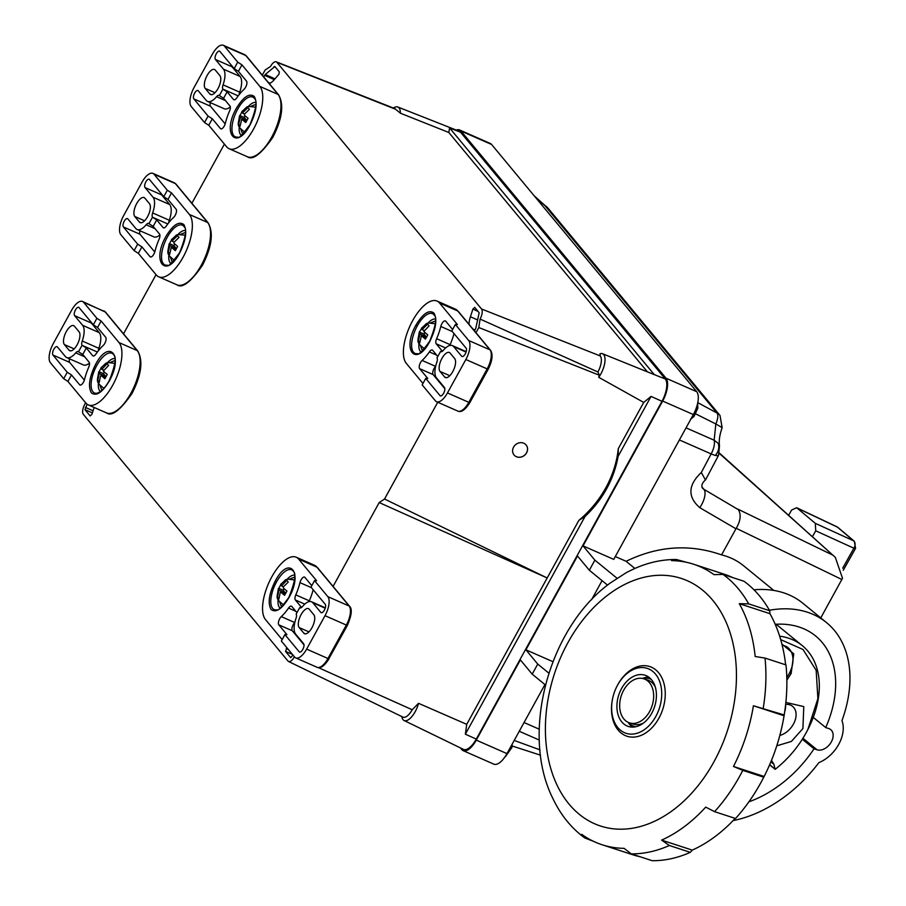 <?xml version="1.0" encoding="UTF-8"?>
<svg xmlns="http://www.w3.org/2000/svg" width="906" height="906" viewBox="0 0 906 906"><rect width="100%" height="100%" fill="white"/><g stroke="black" fill="none" stroke-linecap="round" stroke-linejoin="round"><path stroke-width="1.36" d="M815.728 530.814L853.882 548.221A5.64 4.122 -65.5 0 0 853.69 540.848L837.438 527.133A5.64 3.918 -64.7 0 0 836.816 526.737L796.646 507.711L815.321 523.34L815.728 530.814L812.399 536.748M788.628 515.344L791.618 510.033L796.646 507.711M781.889 644.041L793.747 653.838L791.165 673.452L786.85 680.168M779.636 636.171A86.919 59.977 -50.7 0 1 802.331 645.672A86.919 59.977 -50.7 0 1 808.209 728.843L807.133 730.938C799.126 745.989 788.469 758.786 775.174 769.33L769.692 764.641M785.661 704.37A17.769 12.254 -50.7 0 1 792.535 706.318A17.769 12.254 -50.7 0 1 793.667 723.679A17.769 12.254 -50.7 0 1 779.828 735.434M784.743 711.482A17.599 12.152 129.3 0 0 785.559 705.23M780.689 639.602L803.033 649.5L816.17 670.349L817.88 698.628L807.858 729.534M785.864 702.433L803.781 706.589L802.92 728.537L791.368 741.448L776.77 745.819M771.482 760.361L773.86 764.245L775.06 769.024M775.276 769.262L769.579 764.902M697.779 402.649L716.997 413.011C718.401 415.084 718.016 418.731 715.831 423.963L722.161 427.632C719.624 434.778 718.741 440.894 719.5 445.99L718.537 455.333A12.525 2.435 -152.1 0 1 715.434 455.401A12.525 2.435 -152.1 0 1 711.153 453.917A12.525 5.277 -66.3 0 0 714.155 440.214L686.046 427.859M719.5 445.99L718.107 443.238M820.768 617.903L842.501 578.277L835.332 557.371L719.353 453.419M535.639 197.553L545.027 205.741L716.997 413.011A12.525 11.121 -39.7 0 1 719.998 415.446L548.153 208.323L534.166 195.787M775.208 624.313A102.842 70.962 -50.7 0 1 815.559 635.933A102.842 70.962 -50.7 0 1 825.717 727.575L828.775 728.571A12.344 8.516 -50.7 0 1 830.745 729.636A12.344 8.516 -50.7 0 1 831.47 741.652A12.344 8.516 -50.7 0 1 817.099 749.817L814.03 748.82A102.842 70.962 -50.7 0 1 748.9 801.821M548.866 673.158L537.745 664.075L532.196 674.155L520.372 659.896L476.273 740.123A18.8 7.916 113.7 0 1 475.582 741.335A18.8 7.916 113.7 0 1 463.181 750.666A18.8 7.916 113.7 0 1 461.845 749.636L460.407 747.903M463.181 750.666L493.872 764.154A18.8 7.916 -66.3 0 0 506.273 754.823A18.8 7.916 -66.3 0 0 506.964 753.611L544.925 684.562M841.878 579.5L736.227 528.3C740.587 520.769 741.301 514.574 738.401 509.693L703.905 489.308A6.897 6.116 -39.7 0 1 702.444 488.074C701.097 485.684 702.093 482.977 705.434 479.954L701.323 472.479L711.153 453.917L679.398 439.954M733.113 820.587A120.102 82.865 -50.7 0 0 818.854 762.648A30.442 21.008 129.3 0 0 839.103 743.656A30.442 21.008 129.3 0 0 841.957 720.621A120.102 82.865 -50.7 0 0 826.487 622.569L802.818 603.226A120.102 82.865 129.3 0 0 753.962 589.795M825.717 727.575L813.26 717.393M802.32 739.239L814.03 748.82M769.409 610.248A120.102 82.865 -50.7 0 1 826.487 622.569M693.362 414.552A18.8 7.916 -66.3 0 0 696.725 391.709L491.607 144.484A18.8 7.916 -66.3 0 0 490.271 143.454L459.58 129.966A18.8 7.916 113.7 0 1 460.916 130.985L666.035 378.221A18.8 7.916 113.7 0 1 662.671 401.064L583.045 545.888L613.736 559.387L693.362 414.552L662.671 401.064M539.953 749.851L514.2 740.451M532.196 674.155L545.446 684.993M505.412 756.691L511.867 747.518A14.79 5.561 -167.1 0 0 511.437 745.479M583.045 545.888L594.88 560.146L589.33 570.236L577.507 555.978L525.91 649.817L537.745 664.075M617.043 578.266L594.88 560.146M615.299 556.544L626.114 561.301L634.88 568.458M626.114 561.301C657.892 545.854 689.715 543.725 721.584 554.891L735.944 528.776L699.783 507.666C687.473 496.873 687.994 485.14 701.323 472.479M695.887 413.974L715.831 423.963L714.155 440.214L718.084 443.215A12.525 9.887 -44 0 1 718.537 449.24A12.525 9.887 136 0 1 715.434 455.401M690.451 419.285L693.985 416.522L697.835 408.164A14.79 7.928 -173.4 0 0 697.167 405.209M719.998 415.446L722.139 427.677M773.815 590.44L743.611 565.763A111.642 77.033 129.3 0 0 721.584 554.891M552.92 661.686L525.91 649.817M591.539 599.783L602.06 580.633M607.552 585.129L589.33 570.236M456.228 130.056A18.8 7.916 113.7 0 1 459.58 129.966M440.01 371.403A10.646 4.485 113.7 0 1 441.913 358.459A10.646 4.485 113.7 0 1 449.331 352.491A10.646 4.485 113.7 0 1 450.089 353.068L454.699 358.617A10.646 4.485 113.7 0 1 453.294 370.599A10.646 4.485 113.7 0 1 445.367 377.542A10.646 4.485 113.7 0 1 444.608 376.953L440.01 371.403L449.784 375.707M422.966 383.442L406.318 363.374A35.085 14.768 113.7 0 1 412.604 320.735A35.085 14.768 113.7 0 1 437.043 301.064A35.085 14.768 113.7 0 1 439.523 302.978L457.394 324.518L455.378 324.484L451.822 330.95L466.114 348.164A4.7 1.982 113.7 0 1 465.265 353.884A4.7 1.982 113.7 0 1 461.992 356.511A4.7 1.982 113.7 0 1 461.664 356.262L453.646 346.59A18.165 7.644 -66.3 0 0 452.354 345.605A18.165 7.644 -66.3 0 0 443.351 350.35A5.017 2.106 113.7 0 1 440.871 351.664A5.017 2.106 113.7 0 1 440.565 351.449L436.998 357.927A5.017 2.106 113.7 0 1 436.851 362.185A18.165 7.644 -66.3 0 0 436.443 377.87L444.461 387.541A4.7 1.982 113.7 0 1 443.623 393.249A4.7 1.982 113.7 0 1 440.35 395.888A4.7 1.982 113.7 0 1 440.022 395.628L425.741 378.414L422.173 384.88L435.446 400.882A15.662 6.591 -66.3 0 0 436.556 401.732A15.662 6.591 -66.3 0 0 447.462 392.944L465.854 359.512A15.662 6.591 -66.3 0 0 468.651 340.475L455.378 324.484M425.741 378.414L427.745 378.448L419.625 368.663L433.147 374.608L444.846 388.708M440.565 351.449L442.105 351.483M452.309 331.539L440.792 326.477A5.017 2.106 -66.3 0 1 445.367 320.928A5.017 2.106 -66.3 0 1 445.718 321.2L452.615 329.512M437.791 356.477L432.649 350.282A5.017 2.106 -66.3 0 0 432.298 350.01A5.017 2.106 -66.3 0 0 429.353 351.924A35.085 14.768 113.7 0 1 422.117 360.452A5.017 2.106 -66.3 0 0 419.58 364.79A5.017 2.106 -66.3 0 0 419.625 368.663M440.792 326.477A35.085 14.768 113.7 0 1 436.624 338.708A5.017 2.106 -66.3 0 0 436.205 343.816L442.4 351.279M433.147 374.608A5.017 2.106 113.7 0 1 433.102 370.747A5.017 2.106 113.7 0 1 435.627 366.409M436.624 338.708L450.146 344.654A5.017 2.106 -66.3 0 0 449.829 345.469M450.146 344.654A35.085 14.768 -66.3 0 0 454.019 333.589M401.754 716.533L402.049 717.643A15.844 6.67 -66.3 0 0 404.053 720.497A15.844 6.67 -66.3 0 0 414.608 712.682A15.844 6.67 -66.3 0 0 418.527 703.316L412.207 709.749L318.368 667.62M404.053 720.497L463.362 749.341A18.38 7.735 -66.3 0 0 475.605 740.27A18.38 7.735 -66.3 0 0 476.284 739.092L661.98 401.301A18.38 7.735 -66.3 0 0 665.264 378.968L460.576 132.265A18.38 7.735 -66.3 0 0 459.161 131.211L397.813 107.01A15.844 6.67 113.7 0 1 400.361 113.193L395.571 109.241A13.182 5.549 -66.3 0 0 394.563 108.482L276.217 61.812A8.29 3.488 -66.3 0 0 270.498 66.478L265.141 70.011L262.298 75.175M475.967 332.706L478.81 327.542L599.398 375.243L597.903 371.97A13.182 5.549 -66.3 0 0 600.259 355.945L599.965 353.77A15.844 6.67 113.7 0 1 602.501 353.725A15.844 6.67 113.7 0 1 600.304 374.891A15.844 6.67 113.7 0 1 598.719 377.304L643.713 402.423L618.3 448.64L618.141 456.273C613.906 479.41 602.875 499.489 585.027 516.511L465.356 734.188L466.726 724.347L418.527 703.316M643.713 402.423L651.052 396.398L618.141 456.273M602.501 353.725L654.268 374.62L449.58 127.916L460.576 132.265M85.617 402.762L84.802 404.269A8.29 3.488 -66.3 0 0 83.318 414.336L287.995 661.04A8.29 3.488 -66.3 0 0 288.538 661.471L402.932 717.11A13.182 5.549 -66.3 0 0 411.72 710.598A13.182 5.549 -66.3 0 0 412.207 709.749M514.042 454.948A7.826 6.954 140.3 0 0 516.341 456.669A7.826 6.954 140.3 0 0 525.627 454.133A7.826 6.954 140.3 0 0 526.092 444.948A7.826 6.954 140.3 0 0 523.793 443.227A7.826 6.954 140.3 0 0 514.495 445.775A7.826 6.954 140.3 0 0 514.053 454.971A7.826 6.954 140.3 0 0 516.375 456.715A7.826 6.954 140.3 0 0 525.673 454.166A7.826 6.954 140.3 0 0 526.114 444.971M288.538 661.471A8.29 3.488 -66.3 0 0 294.054 657.382A8.29 3.488 -66.3 0 0 294.359 656.85L294.393 656.782M293.023 655.129L290.713 657.665L285.549 651.437L286.953 647.801M274.303 79.637L264.665 75.345L265.277 74.53L274.835 66.512L279.308 71.891L278.901 74.303L273.963 80.011A15.47 6.512 113.7 0 1 269.263 83.579M156.036 274.677L123.443 333.974M599.398 375.243L598.719 377.304M618.3 448.64A103.375 91.744 -39.7 0 1 578.889 520.327L547.19 577.983L384.54 499.025L437.734 402.253M393.329 107.995L394.348 107.463A15.844 6.67 113.7 0 1 397.813 107.01M646.907 371.234L448.821 132.491L400.361 113.193M448.821 132.491L449.58 127.916M478.81 327.542L480.055 319.059A8.29 3.488 -66.3 0 0 481.539 308.991L276.851 62.288A8.29 3.488 -66.3 0 0 276.217 61.812M224.405 144.122L191.8 203.42M578.889 520.327L585.027 516.511M333 586.556L379.184 502.558L547.19 577.983L466.726 724.347M264.665 75.345L263.771 76.953M275.526 67.338L274.008 66.659L274.835 66.512M469.002 324.314A15.47 6.512 113.7 0 1 470.407 316.783L472.921 309.082L474.687 307.383L479.161 312.774L475.797 328.266L474.495 330.928M379.184 502.558L384.54 499.025M94.156 407.462L91.936 414.246L90.17 415.945L84.994 409.716L87.101 404.212M480.055 319.059L597.903 371.97M435.446 323.895A13.567 5.708 -66.3 0 0 435.14 323.725C424.529 322.525 428.266 322.661 421.55 328.085M422.071 329.399L422.774 328.935A4.19 1.767 -66.3 0 0 422.071 329.399L421.947 327.893L419.172 332.411C418.119 341.732 415.412 341.585 424.223 348.572A13.567 5.708 -66.3 0 0 424.552 348.685M422.774 328.935L427.632 324.144L429.082 325.9L423.793 331.483L427.757 334.892L425.424 339.138L421.46 335.73L425.99 337.712M419.637 341.721L418.289 341.132L419.738 342.876L421.46 335.73M418.289 341.132L420.01 333.974L426.148 336.681L425.661 337.576M424.789 332.57L423.974 334.054L419.614 332.14L420.01 333.974M423.974 334.054L426.148 336.681M422.343 329.727L424.28 330.588M275.231 581.074C289.037 554.744 303.589 572.139 288.946 597.62C281.857 609.206 275.888 613.147 271.053 609.432C267.598 603.192 268.991 593.736 275.231 581.074L276.489 581.992A21.699 9.139 -66.3 0 0 276.692 609.817C277.757 611.301 281.823 607.167 288.867 597.394C294.801 582.445 296.353 573.826 293.521 571.539A21.699 9.139 -66.3 0 0 276.489 581.992M279.694 601.958L281.596 607.009M301.086 614.63A10.646 4.485 -66.3 0 0 299.173 627.575L303.782 633.124A10.646 4.485 -66.3 0 0 304.541 633.713A10.646 4.485 -66.3 0 0 312.457 626.759A10.646 4.485 -66.3 0 0 313.861 614.789L309.252 609.24A10.646 4.485 -66.3 0 0 308.504 608.651A10.646 4.485 -66.3 0 0 301.086 614.63M294.79 622.581A5.017 2.106 113.7 0 0 292.276 626.918A5.017 2.106 113.7 0 0 292.321 630.78L278.799 624.834L286.919 634.619L284.903 634.585L299.184 651.799A4.7 1.982 -66.3 0 0 299.524 652.048A4.7 1.982 -66.3 0 0 302.797 649.421A4.7 1.982 -66.3 0 0 303.635 643.713L295.616 634.041A18.165 7.644 113.7 0 1 296.013 618.356A5.017 2.106 -66.3 0 0 296.171 614.087L299.727 607.62A5.017 2.106 -66.3 0 0 300.033 607.835A5.017 2.106 -66.3 0 0 302.525 606.522A18.165 7.644 113.7 0 1 311.528 601.777A18.165 7.644 113.7 0 1 312.819 602.762L320.826 612.433A4.7 1.982 -66.3 0 0 321.166 612.683A4.7 1.982 -66.3 0 0 324.439 610.044A4.7 1.982 -66.3 0 0 325.277 604.336L310.996 587.122L314.552 580.655L316.568 580.689L298.697 559.149A35.085 14.768 -66.3 0 0 296.205 557.224A35.085 14.768 -66.3 0 0 271.766 576.907A35.085 14.768 -66.3 0 0 265.481 619.545L282.14 639.613M294.767 577.043L289.773 579.047M278.799 624.834A5.017 2.106 113.7 0 1 278.754 620.961A5.017 2.106 113.7 0 1 281.279 616.624A35.085 14.768 -66.3 0 0 288.527 608.085A5.017 2.106 113.7 0 1 291.46 606.182A5.017 2.106 113.7 0 1 291.823 606.454L296.964 612.649M301.573 607.45L295.379 599.987A5.017 2.106 113.7 0 1 295.786 594.88A35.085 14.768 -66.3 0 0 299.965 582.637A5.017 2.106 113.7 0 1 304.529 577.099A5.017 2.106 113.7 0 1 304.892 577.371L311.789 585.684M313.182 589.761A35.085 14.768 -66.3 0 1 309.32 600.825A5.017 2.106 -66.3 0 0 309.003 601.641M301.268 607.643L299.727 607.62M314.552 580.655L327.825 596.646A15.662 6.591 113.7 0 1 325.016 615.684L306.636 649.115A15.662 6.591 113.7 0 1 295.73 657.903A15.662 6.591 113.7 0 1 294.62 657.043L281.347 641.052L284.903 634.585M292.321 630.78L304.02 644.868M280.724 584.257C287.429 578.821 283.703 578.696 294.314 579.897A13.567 5.708 113.7 0 1 294.62 580.067M283.952 588.741L283.148 590.225L278.788 588.311L281.12 584.064L281.506 585.899L283.453 586.748M283.397 586.85A4.19 1.767 113.7 0 1 283.238 587.971L283.397 586.85L288.255 582.06L286.794 580.316L281.506 585.899M283.238 587.971L286.93 591.063L284.586 595.31L280.894 592.218A4.19 1.767 113.7 0 1 280.192 592.694L278.912 599.047L277.463 597.303L278.742 590.938A4.19 1.767 113.7 0 1 278.901 589.817L278.742 590.938M280.894 592.218L280.192 592.694M283.725 604.857A13.567 5.708 113.7 0 1 283.397 604.732C274.586 597.756 277.281 597.903 278.346 588.583L278.901 589.817M283.148 590.225L285.322 592.852L284.824 593.747M278.799 597.892L277.463 597.303M280.622 591.89L285.152 593.883M279.173 590.146L285.322 592.852M250.09 124.869C236.273 151.2 221.732 133.805 236.364 108.335C243.465 96.738 249.433 92.797 254.269 96.523C257.723 102.752 256.33 112.208 250.09 124.869L250.237 124.609M255.911 104.303L250.905 106.308M217.995 88.573A10.646 4.485 -66.3 0 0 219.898 75.628L215.288 70.079A10.646 4.485 -66.3 0 0 214.541 69.49A10.646 4.485 -66.3 0 0 206.613 76.444A10.646 4.485 -66.3 0 0 205.209 88.414L209.818 93.964A10.646 4.485 -66.3 0 0 210.577 94.552A10.646 4.485 -66.3 0 0 217.995 88.573M222.91 89.116L219.343 95.583A5.017 2.106 -66.3 0 0 219.037 95.368A5.017 2.106 -66.3 0 0 216.557 96.682A18.165 7.644 113.7 0 1 207.553 101.427A18.165 7.644 113.7 0 1 206.262 100.441L198.244 90.77A4.7 1.982 -66.3 0 0 197.916 90.521A4.7 1.982 -66.3 0 0 194.643 93.148A4.7 1.982 -66.3 0 0 193.793 98.867L208.086 116.081L212.31 118.788L208.754 125.255L226.625 146.806A35.085 14.768 -66.3 0 0 229.116 148.72A35.085 14.768 -66.3 0 0 253.555 129.037A35.085 14.768 -66.3 0 0 259.829 86.398L241.959 64.858L238.403 71.325L234.167 68.618L219.886 51.404A4.7 1.982 -66.3 0 0 219.558 51.144A4.7 1.982 -66.3 0 0 216.285 53.782A4.7 1.982 -66.3 0 0 215.447 59.49L223.454 69.162A18.165 7.644 113.7 0 1 223.057 84.847A5.017 2.106 -66.3 0 0 222.91 89.116L227.134 91.823L223.578 98.29L229.943 105.968A5.017 2.106 113.7 0 1 229.524 111.064A35.085 14.768 -66.3 0 0 225.356 123.307A5.017 2.106 113.7 0 1 220.792 128.845A5.017 2.106 113.7 0 1 220.43 128.573L221.234 128.924M240.837 129.218L242.74 134.258M238.403 71.325L246.523 81.121A5.017 2.106 113.7 0 1 246.568 84.983A5.017 2.106 113.7 0 1 244.042 89.332A35.085 14.768 -66.3 0 0 236.794 97.859A5.017 2.106 113.7 0 1 233.85 99.762A5.017 2.106 113.7 0 1 233.499 99.49L227.134 91.823M223.578 98.29L219.343 95.583M212.31 118.788L220.43 128.573M208.086 116.081L204.53 122.548L208.754 125.255M241.959 64.858L237.734 62.152L234.167 68.618M223.454 69.162L240.101 76.478L232.083 66.818A4.7 1.982 113.7 0 1 231.71 65.651M240.101 76.478A18.165 7.644 113.7 0 1 239.705 92.163L223.057 84.847M239.184 94.62A5.017 2.106 113.7 0 1 239.705 92.163M207.553 101.427L224.201 108.743A18.165 7.644 -66.3 0 0 230.317 106.908M210.373 102.672A4.7 1.982 -66.3 0 0 210.441 106.183L193.793 98.867M225.175 123.941L210.441 106.183M204.53 122.548L191.257 106.557A15.662 6.591 113.7 0 1 194.054 87.52L212.446 54.088A15.662 6.591 113.7 0 1 223.352 45.3A15.662 6.591 113.7 0 1 224.462 46.161L237.734 62.152M244.858 132.106A13.567 5.708 113.7 0 1 244.529 131.993C235.719 125.005 238.425 125.153 239.49 115.843L240.316 117.406L246.466 120.102L244.28 117.474L239.931 115.56L242.264 111.313L242.378 112.831A4.19 1.767 113.7 0 1 243.091 112.355L247.938 107.576L249.388 109.32L244.541 114.111A4.19 1.767 113.7 0 1 244.371 115.232L244.541 114.111M244.371 115.232L248.063 118.312L245.73 122.559L241.766 119.15L246.296 121.144M239.943 125.141L238.606 124.552L240.056 126.308L241.766 119.15M238.606 124.552L240.316 117.406M242.378 112.831L243.091 112.355M241.868 111.517C248.572 106.081 244.846 105.957 255.458 107.157A13.567 5.708 113.7 0 1 255.764 107.316M245.968 120.996L246.466 120.102M245.096 116.002L244.28 117.474M242.649 113.159L244.597 114.009M79.071 331.8A10.646 4.485 113.7 0 1 77.169 344.744A10.646 4.485 113.7 0 1 69.739 350.713A10.646 4.485 113.7 0 1 68.992 350.135L64.383 344.586A10.646 4.485 113.7 0 1 65.787 332.604A10.646 4.485 113.7 0 1 73.714 325.662A10.646 4.485 113.7 0 1 74.462 326.251L79.071 331.8M112.718 385.209A35.085 14.768 113.7 0 1 88.278 404.891A35.085 14.768 113.7 0 1 85.798 402.966L67.916 381.426L71.483 374.948L67.248 372.253L52.967 355.039A4.7 1.982 113.7 0 1 53.805 349.32A4.7 1.982 113.7 0 1 57.078 346.692A4.7 1.982 113.7 0 1 57.418 346.941L65.436 356.602A18.165 7.644 -66.3 0 0 66.716 357.598A18.165 7.644 -66.3 0 0 75.719 352.853A5.017 2.106 113.7 0 1 78.21 351.539A5.017 2.106 113.7 0 1 78.516 351.755L82.74 354.461L86.308 347.983L92.672 355.662A5.017 2.106 -66.3 0 0 93.024 355.933A5.017 2.106 -66.3 0 0 95.957 354.031A35.085 14.768 113.7 0 1 103.205 345.503A5.017 2.106 -66.3 0 0 105.73 341.154A5.017 2.106 -66.3 0 0 105.696 337.292L97.565 327.496L101.132 321.018L119.003 342.57A35.085 14.768 113.7 0 1 112.718 385.209M86.308 347.983L82.072 345.277A5.017 2.106 113.7 0 1 82.231 341.007A18.165 7.644 -66.3 0 0 82.627 325.322L74.609 315.662A4.7 1.982 113.7 0 1 75.458 309.954A4.7 1.982 113.7 0 1 78.731 307.315A4.7 1.982 113.7 0 1 79.06 307.576L93.341 324.79L97.565 327.496M101.914 390.429L100.011 385.39M80.396 385.095L79.603 384.744A5.017 2.106 -66.3 0 0 79.954 385.016A5.017 2.106 -66.3 0 0 84.53 379.478A35.085 14.768 113.7 0 1 88.697 367.236A5.017 2.106 -66.3 0 0 89.116 362.14L82.74 354.461M79.603 384.744L71.483 374.948M93.341 324.79L96.897 318.323L101.132 321.018M67.916 381.426L63.692 378.719L67.248 372.253M84.349 380.112L69.615 362.355L52.967 355.039M69.547 358.844A4.7 1.982 -66.3 0 0 69.615 362.355M66.716 357.598L83.363 364.914A18.165 7.644 -66.3 0 0 89.49 363.08M78.516 351.755L82.072 345.277M98.358 350.781A5.017 2.106 113.7 0 1 98.879 348.334A18.165 7.644 113.7 0 0 99.275 332.649L91.257 322.978A4.7 1.982 113.7 0 1 90.872 321.823M96.897 318.323L83.635 302.321A15.662 6.591 -66.3 0 0 82.525 301.471A15.662 6.591 -66.3 0 0 71.608 310.26L53.228 343.691A15.662 6.591 -66.3 0 0 50.419 362.728L63.692 378.719M99.218 373.238A4.19 1.767 -66.3 0 0 99.048 374.371L99.49 373.566L98.652 372.015C97.599 381.324 94.892 381.177 103.703 388.164A13.567 5.708 -66.3 0 0 104.031 388.278M101.212 375.65L100.498 376.115A4.19 1.767 -66.3 0 0 101.212 375.65L104.903 378.731L107.236 374.484L103.273 371.075L108.561 365.492L107.112 363.736L101.823 369.32L101.438 367.485L99.094 371.732L103.454 373.646L104.269 372.173M100.498 376.115L99.23 382.479L97.769 380.724L99.048 374.371M114.926 363.487A13.567 5.708 -66.3 0 0 114.62 363.329C104.009 362.117 107.746 362.253 101.03 367.689M101.823 369.32L103.771 370.18M99.49 373.566L105.628 376.273L103.454 373.646M105.628 376.273L105.141 377.168M99.116 381.313L97.769 380.724M100.94 375.322L105.47 377.315M179.682 252.955C165.866 279.286 151.313 261.891 165.957 236.409C173.046 224.824 179.014 220.883 183.861 224.609C187.304 230.837 185.911 240.294 179.682 252.955L179.818 252.695M185.492 232.378L180.498 234.394M147.576 216.659A10.646 4.485 -66.3 0 0 149.49 203.714L144.881 198.165A10.646 4.485 -66.3 0 0 144.122 197.576A10.646 4.485 -66.3 0 0 136.194 204.518A10.646 4.485 -66.3 0 0 134.801 216.5L139.411 222.049A10.646 4.485 -66.3 0 0 140.158 222.627A10.646 4.485 -66.3 0 0 147.576 216.659M152.491 217.202L148.935 223.669A5.017 2.106 -66.3 0 0 148.629 223.454A5.017 2.106 -66.3 0 0 146.138 224.767A18.165 7.644 113.7 0 1 137.134 229.512A18.165 7.644 113.7 0 1 135.843 228.527L127.825 218.856A4.7 1.982 -66.3 0 0 127.497 218.606A4.7 1.982 -66.3 0 0 124.224 221.234A4.7 1.982 -66.3 0 0 123.386 226.953L137.667 244.167L141.891 246.874L138.335 253.34L156.217 274.892A35.085 14.768 -66.3 0 0 158.697 276.806A35.085 14.768 -66.3 0 0 183.137 257.123A35.085 14.768 -66.3 0 0 189.422 214.484L171.54 192.933L167.984 199.411L163.76 196.704L149.479 179.49A4.7 1.982 -66.3 0 0 149.139 179.229A4.7 1.982 -66.3 0 0 145.866 181.868A4.7 1.982 -66.3 0 0 145.028 187.576L153.046 197.248A18.165 7.644 113.7 0 1 152.65 212.933A5.017 2.106 -66.3 0 0 152.491 217.202L156.715 219.909L153.159 226.375L159.524 234.054A5.017 2.106 113.7 0 1 159.116 239.15A35.085 14.768 -66.3 0 0 154.949 251.392A5.017 2.106 113.7 0 1 150.373 256.93A5.017 2.106 113.7 0 1 150.022 256.658L150.815 257.01M170.419 257.304L172.321 262.344M167.984 199.411L176.104 209.207A5.017 2.106 113.7 0 1 176.149 213.069A5.017 2.106 113.7 0 1 173.624 217.417A35.085 14.768 -66.3 0 0 166.376 225.945A5.017 2.106 113.7 0 1 163.442 227.848A5.017 2.106 113.7 0 1 163.08 227.576L156.715 219.909M153.159 226.375L148.935 223.669M141.891 246.874L150.022 256.658M137.667 244.167L134.111 250.634L138.335 253.34M171.54 192.933L167.316 190.237L163.76 196.704M153.046 197.248L169.694 204.563L161.676 194.892A4.7 1.982 113.7 0 1 161.291 193.737M169.694 204.563A18.165 7.644 113.7 0 1 169.297 220.249L152.65 212.933M168.765 222.695A5.017 2.106 113.7 0 1 169.297 220.249M137.134 229.512L153.782 236.828A18.165 7.644 -66.3 0 0 159.898 234.994M139.954 230.758A4.7 1.982 -66.3 0 0 140.034 234.269L123.386 226.953M154.767 252.027L140.034 234.269M134.111 250.634L120.838 234.643A15.662 6.591 113.7 0 1 123.646 215.605L142.027 182.174A15.662 6.591 113.7 0 1 152.933 173.386A15.662 6.591 113.7 0 1 154.043 174.235L167.316 190.237M174.45 260.192A13.567 5.708 113.7 0 1 174.122 260.079C165.311 253.091 168.018 253.238 169.071 243.929L169.898 245.481L176.047 248.187L173.873 245.56L169.513 243.646L171.846 239.399L171.97 240.917A4.19 1.767 113.7 0 1 172.672 240.441L177.531 235.651L178.98 237.406L174.122 242.196A4.19 1.767 113.7 0 1 173.963 243.318L174.122 242.196M173.963 243.318L177.655 246.398L175.322 250.645L171.359 247.236L175.877 249.229M169.524 253.227L168.188 252.638L169.637 254.393L171.359 247.236M168.188 252.638L169.898 245.481M171.97 240.917L172.672 240.441M171.449 239.603C178.154 234.167 174.428 234.031 185.039 235.243A13.567 5.708 113.7 0 1 185.345 235.401M175.56 249.082L176.047 248.187M174.688 244.088L173.873 245.56M172.242 241.245L174.179 242.095M686.454 562.286L676.374 559.5L671.572 560.621A147.542 103.159 108.1 0 1 693.588 564.223A147.542 103.159 108.1 0 1 713.996 574.653L723.033 574.427L743.996 581.267A150.668 105.345 108.1 0 1 769.692 610.735L769.93 613.656L739.285 603.656A147.542 103.159 108.1 0 1 755.174 656.51L765.026 658.084L785.989 664.925A150.668 105.345 108.1 0 1 784.2 714.959L784.064 715.763A147.542 103.159 108.1 0 1 783.939 716.521A147.542 103.159 108.1 0 1 764.857 775.015A147.542 103.159 108.1 0 1 764.12 776.465L763.758 777.212L742.795 770.372A150.668 105.345 108.1 0 1 739.828 775.955A150.668 105.345 108.1 0 1 714.574 811.663L705.706 807.11A147.542 103.159 108.1 0 1 684.528 826.51A147.542 103.159 108.1 0 1 661.607 840.111L692.263 850.111L690.327 852.342A150.668 105.345 108.1 0 1 652.207 860.7L631.244 853.86L624.098 848.344A147.542 103.159 108.1 0 1 602.071 844.743A147.542 103.159 108.1 0 1 581.675 834.313L584.812 837.982L593.657 841.402M742.795 770.372L733.475 766.465L764.12 776.465M784.064 715.763L753.418 705.763A147.542 103.159 108.1 0 1 733.475 766.465M753.418 705.763L784.2 714.959M739.285 603.656L748.73 603.894L769.692 610.735M676.374 559.5C662.229 559.421 648.311 562.433 634.642 568.56L634.053 568.855A147.542 103.159 108.1 0 0 625.786 572.966L610.451 582.898C549.217 626.782 520.203 732.433 552.479 797.688A147.542 103.159 108.1 0 0 556.386 805.298L556.658 805.83C564.019 818.899 573.396 829.624 584.812 837.982M763.758 777.212A150.668 105.345 108.1 0 1 760.791 782.795A150.668 105.345 108.1 0 1 735.536 818.503L714.574 811.663M735.185 818.378A147.542 103.159 108.1 0 1 692.263 850.111M639.863 856.668A147.542 103.159 108.1 0 1 632.728 854.743L602.071 844.743M616.68 686.827L616.918 686.352A36.648 25.628 108.1 0 1 617.835 684.608A36.648 25.628 108.1 0 1 655.718 669.84A36.648 25.628 108.1 0 1 658.911 718.186A36.648 25.628 108.1 0 1 626.34 736.012A36.648 25.628 108.1 0 1 612.173 700.893L612.263 700.372A34.145 23.873 108.1 0 1 616.68 686.827A34.145 23.873 108.1 0 1 617.53 685.196A34.145 23.873 108.1 0 1 652.83 671.448A34.145 23.873 108.1 0 1 655.808 716.476A34.145 23.873 108.1 0 1 625.457 733.09A34.145 23.873 108.1 0 1 612.263 700.372M648.753 677.144A26.942 18.833 -71.9 0 0 642.535 678.424M621.573 688.503A26.942 18.833 108.1 0 1 645.027 675.23A26.942 18.833 108.1 0 1 651.765 713.181A26.942 18.833 108.1 0 1 628.311 726.453A26.942 18.833 108.1 0 1 621.573 688.503M635.718 726.759A25.062 17.52 108.1 0 1 634.007 726.329A25.062 17.52 108.1 0 1 629.919 724.075A25.062 17.52 108.1 0 1 628.141 722.342M642.467 678.447A25.062 17.52 108.1 0 1 649.545 678.685A25.062 17.52 108.1 0 1 651.176 679.353M643.86 678.798A23.182 16.206 108.1 0 1 647.643 680.882A23.182 16.206 108.1 0 1 650.995 708.73A23.182 16.206 108.1 0 1 629.477 722.875A23.182 16.206 108.1 0 1 625.695 720.791A23.182 16.206 108.1 0 1 622.343 692.943A23.182 16.206 108.1 0 1 643.86 678.798L647.688 680.055A23.182 16.206 108.1 0 1 651.471 682.139A23.182 16.206 108.1 0 1 655.298 687.065M764.879 774.958A146.908 102.718 -71.9 0 0 764.913 774.902A146.908 102.718 -71.9 0 0 783.917 716.657A146.908 102.718 -71.9 0 0 783.928 716.589M693.588 564.223L724.245 574.223A147.542 103.159 108.1 0 1 732.66 577.564M769.93 613.656A147.542 103.159 108.1 0 1 785.638 664.811M690.327 852.342L669.364 845.502L661.607 840.111M628.186 722.399A26.942 18.833 -71.9 0 0 632.456 727.11M643.588 722.954A23.182 16.206 108.1 0 1 633.305 724.12L629.477 722.875M815.321 523.34L853.69 540.848A5.64 3.873 130.2 0 1 854.29 541.233L838.039 527.519A5.64 3.873 130.2 0 0 837.438 527.133L797.28 508.119M854.29 541.233L855.581 548.3A5.64 1.099 -150.7 0 1 853.882 548.221L842.682 568.187M782.105 644.879L786.589 646.646A26.399 18.222 -50.7 0 1 789.647 672.705A26.399 18.222 -50.7 0 1 789.375 673.226A26.399 18.222 -50.7 0 1 786.793 677.439M791.165 673.452L789.647 672.705M773.86 764.245L770.893 761.81M511.72 747.948A14.79 5.561 -167.1 0 0 511.867 747.518L512.241 744.007M817.099 749.817L802.942 738.254M506.964 753.611L476.273 740.123M524.053 722.524L539.251 729.205M699.783 507.666A15.662 6.863 -59.7 0 0 704.222 489.761A15.662 6.863 -59.7 0 0 703.905 489.308L701.923 486.918M696.725 391.709L666.035 378.221M519.251 731.267L539.319 740.077M831.923 554.71L737.914 509.149M491.607 144.484L460.916 130.985M417.315 325.82A21.699 9.139 113.7 0 1 434.359 315.367C437.19 317.61 435.639 326.228 429.693 341.234C422.728 350.928 418.663 355.073 417.53 353.646A21.699 9.139 113.7 0 1 417.315 325.82L416.058 324.903C401.449 350.35 415.922 367.802 429.784 341.449C436.001 328.81 437.394 319.354 433.963 313.091C429.116 309.388 423.147 313.317 416.058 324.903M418.957 343.283A18.086 7.61 -66.3 0 0 420.996 351.992M422.423 350.837L420.531 345.798M455.242 309.059A35.085 14.768 113.7 0 1 457.734 310.973A1.88 1.665 -39.7 0 1 458.289 311.392L455.242 309.059L437.043 301.064M439.523 302.978L457.734 310.973L489.976 349.852A1.88 1.665 -39.7 0 1 490.542 350.271L458.289 311.392M440.769 395.956L440.022 395.628M462.411 356.59L461.664 356.262M435.48 319.037A18.086 7.61 -66.3 0 0 427.689 323.431M446.307 377.7L444.608 376.953M468.651 340.475L489.976 349.852A15.662 6.591 113.7 0 1 487.179 368.889L488.187 368.912M465.854 359.512L487.179 368.889L468.798 402.321L469.806 402.343M447.462 392.944L468.798 402.321A15.662 6.591 113.7 0 1 457.881 411.109L436.556 401.732M440.644 351.449L441.313 351.743M453.646 346.59L466.069 352.06M422.117 360.452L435.627 366.386M436.205 343.816L445.639 347.961M436.681 355.141L429.353 351.924M430.599 322.887L435.593 320.871M476.284 739.092L465.356 734.188M651.052 396.398L661.98 401.301M665.264 378.968L654.268 374.62M292.423 654.404L285.549 651.437M276.851 62.288L395.571 109.241M481.539 308.991L600.259 355.945M84.994 409.716L92.378 412.887M93.069 410.758L85.334 407.428M288.233 649.353L286.307 648.526M475.016 329.988L472.989 329.116M470.407 316.783L477.779 320.011M478.017 311.404L472.921 309.082M268.335 82.446L270.124 83.216M265.277 74.53L274.982 78.856M424.065 331.811A4.19 1.767 -66.3 0 0 424.235 330.679M421.018 336.522A4.19 1.767 -66.3 0 0 421.732 336.058M419.738 333.646A4.19 1.767 -66.3 0 0 419.569 334.767M280.169 608.164A18.086 7.61 113.7 0 1 278.131 599.444M299.173 627.575L308.957 631.878M327.825 596.646L349.15 606.023L316.896 567.145A35.085 14.768 -66.3 0 0 314.416 565.231L296.205 557.224M314.416 565.231L317.451 567.564A1.88 1.665 140.3 0 0 316.896 567.145L298.697 559.149M321.573 612.762L320.826 612.433M299.931 652.127L299.184 651.799M286.851 579.602A18.086 7.61 113.7 0 1 294.654 575.208M294.801 622.558L281.279 616.624M288.527 608.085L295.843 611.312M309.32 600.825L295.786 594.88M304.801 604.121L295.379 599.987M299.965 582.637L311.483 587.7M300.475 607.915L299.818 607.62M325.231 608.22L312.819 602.762M325.016 615.684L346.341 625.061A15.662 6.591 -66.3 0 0 349.15 606.023A1.88 1.665 -39.7 0 1 349.705 606.442C352.366 609.115 351.607 615.4 347.44 625.299L347.349 625.072M306.636 649.115L327.961 658.492L346.341 625.061L347.44 625.299L328.969 658.515M317.055 667.28A15.662 6.591 -66.3 0 0 327.961 658.492L329.059 658.73C324.45 666.035 320.452 668.877 317.055 667.28L295.73 657.903M305.481 633.872L303.782 633.124M281.234 585.57A4.19 1.767 113.7 0 1 281.947 585.106M271.755 137.044A35.085 14.768 -66.3 0 0 278.04 94.405A1.88 1.665 -39.7 0 1 278.595 94.824C284.144 104.722 282.23 118.879 272.853 137.282C261.087 154.156 252.581 160.634 247.315 156.727A35.085 14.768 -66.3 0 0 271.755 137.044M237.632 109.252A21.699 9.139 -66.3 0 0 237.836 137.066C237.791 139.547 241.845 135.413 250.011 124.654C255.945 109.66 257.508 101.03 254.665 98.788A21.699 9.139 -66.3 0 0 237.632 109.252M247.995 106.851A18.086 7.61 113.7 0 1 255.798 102.457M241.302 135.424A18.086 7.61 113.7 0 1 239.275 126.704M233.499 99.49L234.292 99.841M223.08 89.23L238.21 95.877M232.083 66.818L215.447 59.49M216.557 96.682L225.503 100.611M224.462 46.161L245.786 55.526A15.662 6.591 -66.3 0 0 244.677 54.677L223.352 45.3M259.829 86.398L278.04 94.405L245.786 55.526A1.88 1.665 -39.7 0 1 246.341 55.946L278.595 94.824M214.994 92.706L205.209 88.414M211.517 94.711L209.818 93.964M242.038 119.479A4.19 1.767 113.7 0 1 241.336 119.943M239.886 118.199A4.19 1.767 113.7 0 1 240.045 117.078M106.489 412.887C111.744 416.805 120.26 410.327 132.027 393.453C141.393 375.05 143.318 360.894 137.769 350.996A1.88 1.665 140.3 0 0 137.214 350.577A35.085 14.768 113.7 0 1 130.928 393.215A35.085 14.768 113.7 0 1 106.489 412.887L88.278 404.891M109.569 380.803L109.173 380.826C105.051 387.904 100.996 392.038 97.01 393.238A21.699 9.139 113.7 0 1 96.795 365.424A21.699 9.139 113.7 0 1 113.839 354.959C116.67 357.247 115.119 365.865 109.173 380.826L109.264 381.041C123.873 355.605 109.4 338.153 95.538 364.495C89.32 377.134 87.927 386.59 91.359 392.853C96.206 396.568 102.174 392.626 109.264 381.041M114.96 358.629A18.086 7.61 -66.3 0 0 107.168 363.023M110.079 362.479L115.073 360.463M98.437 382.876A18.086 7.61 -66.3 0 0 100.475 391.585M93.465 356.013L92.672 355.662M97.384 352.049L82.253 345.401M84.666 356.783L75.719 352.853M82.231 341.007L98.879 348.334M99.275 332.649L82.627 325.322M91.257 322.978L74.609 315.662M83.635 302.321L104.96 311.698L137.214 350.577L119.003 342.57M103.85 310.849A15.662 6.591 113.7 0 1 104.96 311.698A1.88 1.665 -39.7 0 1 105.515 312.117L82.525 301.471M74.167 348.878L64.383 344.586M68.992 350.135L70.679 350.882M102.265 368.527A4.19 1.767 -66.3 0 0 101.551 368.991M103.544 371.403A4.19 1.767 -66.3 0 0 103.714 370.282M201.347 265.13A35.085 14.768 -66.3 0 0 207.621 222.491A1.88 1.665 -39.7 0 1 208.187 222.91C213.725 232.808 211.811 246.964 202.434 265.367C190.679 282.242 182.163 288.72 176.908 284.801A35.085 14.768 -66.3 0 0 201.347 265.13M167.214 237.338A21.699 9.139 -66.3 0 0 167.429 265.152C167.384 267.632 171.438 263.499 179.592 252.74C185.537 237.746 187.089 229.116 184.246 226.874A21.699 9.139 -66.3 0 0 167.214 237.338M177.587 234.937A18.086 7.61 113.7 0 1 185.379 230.543M170.894 263.499A18.086 7.61 113.7 0 1 168.856 254.79M163.08 227.576L163.884 227.927M152.661 217.315L167.803 223.963M161.676 194.892L145.028 187.576M146.138 224.767L155.085 228.697M154.043 174.235L175.379 183.612A15.662 6.591 -66.3 0 0 174.269 182.763L152.933 173.386M189.422 214.484L207.621 222.491L175.379 183.612A1.88 1.665 -39.7 0 1 175.934 184.031L208.187 222.91M144.575 220.792L134.801 216.5M141.098 222.797L139.411 222.049M171.63 247.565A4.19 1.767 113.7 0 1 170.917 248.029M169.467 246.285A4.19 1.767 113.7 0 1 169.626 245.164M713.905 761.878A130.226 91.053 108.1 0 1 673.317 809.93A130.226 91.053 108.1 0 1 562.513 795.072A130.226 91.053 108.1 0 1 567.949 642.581A130.226 91.053 108.1 0 1 608.538 594.517A130.226 91.053 108.1 0 1 719.341 609.387A130.226 91.053 108.1 0 1 713.905 761.878M765.026 658.084A150.668 105.345 108.1 0 1 763.237 708.118M723.033 574.427A150.668 105.345 108.1 0 1 748.73 603.894M669.364 845.502A150.668 105.345 108.1 0 1 631.244 853.86M855.581 548.3L843.237 570.304M838.039 527.519L836.816 526.737M802.331 645.672L776.136 624.257M697.609 403.419L697.835 408.164M835.332 557.371L719.455 453.113M540.531 755.196L512.139 745.989M718.537 455.333L705.638 479.716M548.153 208.323L546.352 206.398M457.881 411.109C461.279 412.717 465.276 409.863 469.886 402.558L488.266 369.127C492.377 360.769 493.136 354.484 490.542 350.271M452.354 345.605L466.182 351.675M311.528 601.777L325.356 607.847M317.451 567.564L349.705 606.442M247.315 156.727L229.116 148.72M244.677 54.677L246.341 55.946M137.769 350.996L105.515 312.117M176.908 284.801L158.697 276.806M174.269 182.763L175.934 184.031M649.545 678.685L651.006 679.16M634.007 726.329L635.468 726.805"/></g></svg>
